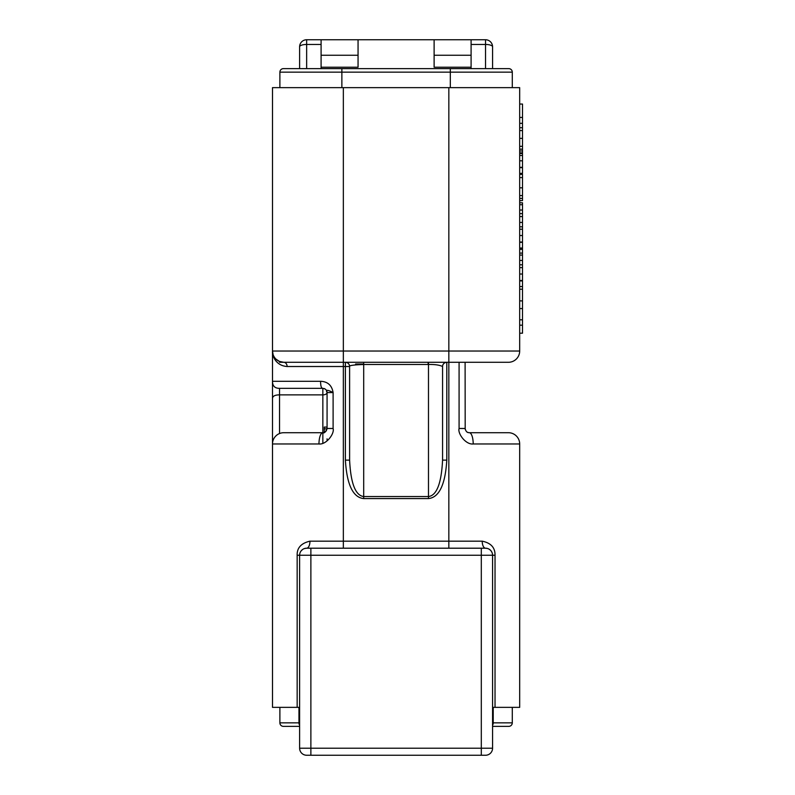 <?xml version="1.0" encoding="UTF-8"?>
<svg xmlns="http://www.w3.org/2000/svg" width="795" height="795" viewBox="0 0 795 795"><rect width="100%" height="100%" fill="white"/><g stroke="black" fill="none" stroke-linecap="round" stroke-linejoin="round"><path stroke-width="1.19" d="M471.097 67.217L434.12 67.217L434.12 39.75L485.526 39.75A7.046 7.046 0 0 1 492.572 46.796L492.582 68.628L508.77 68.628A3.518 3.518 0 0 1 512.288 72.146L512.288 87.639M306.651 68.628L306.651 44.45L321.091 44.45L321.091 39.75L306.651 39.75L306.651 44.45A7.046 2.345 0 0 0 299.616 46.796L299.616 68.628L299.616 46.796A7.046 7.046 0 0 1 306.651 39.75L310.875 39.75M321.091 44.45L321.091 68.628M434.12 39.75L358.058 39.75L358.058 67.217L321.091 67.217M321.091 39.75L358.058 39.75M485.526 39.75L485.526 68.628M471.097 68.628L471.097 39.75M492.582 68.628L492.572 46.796A7.046 2.345 180 0 0 485.526 44.45L471.097 44.45M448.837 87.639L519.682 87.639L519.682 351.022L272.496 351.022L272.496 87.639L448.837 87.639L448.837 362.291L283.765 362.291A11.269 11.269 0 0 1 272.496 351.022L272.496 707.361L297.161 707.361L297.161 555.248C296.903 547.894 301.176 543.194 309.971 541.166L448.837 541.166L448.837 362.291L508.412 362.291A11.269 11.269 0 0 0 519.682 351.022M279.89 87.639L279.89 72.146L512.288 72.146M283.418 68.628A3.518 3.518 0 0 0 279.89 72.146A3.518 3.518 0 0 1 283.418 68.628L508.77 68.628M321.091 55.243L358.058 55.243M434.12 55.243L471.097 55.243M519.682 289.211L522.504 289.211L522.504 333.204L519.682 333.204M519.682 300.888L522.504 300.888M522.504 247.354L522.504 289.211M519.682 202.785L522.504 202.785L522.504 248.04L519.682 248.04M519.682 174.344L522.504 174.344L522.504 200.588L519.682 200.588M519.682 153.554L522.504 153.554L522.504 173.37L519.682 173.37M519.682 127.707L522.504 127.707L522.504 152.879L519.682 152.879M519.682 104.046L522.504 104.046L522.504 123.324L519.682 123.324M522.504 122.937L522.504 128.442M519.682 319.799L522.504 319.799M519.682 308.569L522.504 308.569M519.682 253.108L522.504 253.108M519.682 286.558L522.504 286.558M519.682 280.913L522.504 280.913M519.682 280.516L522.504 280.516M519.682 267.627L522.504 267.627M519.682 242.316L522.504 242.316M519.682 242.048L522.504 242.048M519.682 226.823L522.504 226.823M519.682 222.431L522.504 222.431M519.682 216.568L522.504 216.568M519.682 177.593L522.504 177.593M519.682 198.402L522.504 198.402M519.682 167.646L522.504 167.646M519.682 167.338L522.504 167.338M519.682 149.172L522.504 149.172M519.682 117.451L522.504 117.451M519.682 325.185L522.504 325.185M272.496 506.763L272.496 509.366M272.496 358.297L272.496 360.821M468.235 432.569L469.328 432.709A11.269 3.876 90 0 1 473.204 443.978C465.721 444.852 457.463 433.474 459.083 428.485L459.083 362.291L465.105 362.291L465.184 429.28M446.542 362.291L446.79 362.291A4.223 4.223 90 0 0 442.567 366.515C439.555 365.014 434.865 364.339 428.485 364.498L363.693 364.498C353.656 364.835 348.965 365.511 349.611 366.515L287.124 366.515C275.895 365.779 271.999 355.812 272.496 351.022A11.269 11.269 0 0 0 283.765 362.291A4.223 3.349 -90 0 1 287.124 366.515M279.542 362.291L343.341 362.291L343.341 548.202M467.907 432.46L469.328 432.709C467.092 432.679 465.691 431.268 465.105 428.485C466.277 433.225 468.692 432.55 469.328 432.709L508.412 432.709A11.269 11.269 0 0 1 519.682 443.978L519.682 707.361L492.572 707.361M299.616 707.361L297.161 707.361M492.572 726.372L508.77 726.372A3.518 3.518 0 0 0 512.288 722.854L512.288 707.361M299.616 726.372L283.418 726.372A3.518 3.518 0 0 1 279.89 722.854L279.89 707.361M512.288 722.854A3.518 3.518 0 0 1 508.77 726.372A3.518 3.518 0 0 0 512.288 722.854L493.218 722.854L493.218 707.361M306.651 755.25A7.046 7.046 0 0 1 299.616 748.204L310.875 748.204L310.875 555.248L299.616 555.248L299.616 748.204A7.046 7.046 0 0 0 306.651 755.25L485.526 755.25A7.046 7.046 0 0 0 492.572 748.204L492.572 555.248A7.046 7.046 0 0 0 485.526 548.202L306.651 548.202A7.046 3.319 90 0 0 309.971 541.166M304.495 548.55L306.651 548.202A7.046 7.046 0 0 0 299.616 555.248L299.775 553.767M301.245 550.746L302.627 549.464M326.993 391.716A4.223 4.223 0 0 1 327.073 392.412L327.073 392.531C326.964 390.156 325.553 388.765 322.849 388.348L322.849 394.877A4.223 2.305 180 0 0 327.073 392.571L333.105 392.571C327.421 389.6 325.413 389.59 327.073 392.531L327.073 428.495C326.497 431.268 325.085 432.679 322.849 432.709L283.765 432.709L322.849 432.709C324.181 433.504 325.582 432.092 327.073 428.485L333.105 428.485L333.105 392.571C331.893 385.337 327.719 381.58 320.594 381.302L272.496 381.302C272.496 386.002 274.841 388.348 279.542 388.348L279.542 394.877C274.861 394.886 272.516 396.158 272.496 398.702M333.105 428.485C334.725 433.474 326.467 444.852 318.974 443.978L272.496 443.978A11.269 11.269 0 0 1 283.765 432.709M347.435 362.291L345.388 362.291A4.223 4.223 0 0 0 345.388 362.291L345.388 460.126C346.849 484.632 352.95 497.451 363.693 498.574L428.485 498.574C439.188 497.441 445.299 484.632 446.8 460.126L442.567 460.126L442.567 366.515M346.988 362.609L345.388 362.291A4.223 4.223 0 0 1 349.611 366.515L349.611 460.126C350.734 483.35 355.435 495.494 363.693 496.557L428.485 496.557C436.723 495.494 441.414 483.35 442.567 460.126M443.441 363.951L444.057 363.295M444.385 363.047L445.558 362.47M345.388 460.126L349.611 460.126M281.51 362.063L279.383 361.397M275.825 359.012L275.318 358.475M274.613 357.581L273.758 356.2M273.182 354.888L272.824 353.705M272.814 353.646L272.586 352.394M492.423 553.827L492.572 555.248A7.046 7.046 0 0 0 485.526 548.202A7.046 3.319 90 0 1 482.207 541.166C490.942 542.965 495.206 547.666 495.027 555.248L495.027 707.361M485.526 548.202L487.444 548.471M489.084 549.166L490.386 550.15M491.34 551.263L492.006 552.475M318.974 443.978A11.269 3.876 90 0 1 322.849 432.709A4.223 4.223 0 0 0 324.44 432.401M327.073 438.82L327.073 440.033M327.063 428.843L324.261 428.843L324.261 427.084L327.073 427.084M324.261 432.47L324.261 428.843M320.594 381.302C320.594 386.002 321.339 388.348 322.849 388.348L279.542 388.348M326.974 391.647A4.223 4.223 0 0 0 325.95 389.699M325.085 388.984A4.223 4.223 0 0 0 324.012 388.507M341.87 87.639L341.87 68.628M450.318 87.639L450.318 68.628M519.682 274.036L522.504 274.036M519.682 264.785L522.504 264.785M519.682 260.462L522.504 260.462M519.682 255.086L522.504 255.086M519.682 235.519L522.504 235.519M519.682 229.208L522.504 229.208M519.682 213.636L522.504 213.636M519.682 210.039L522.504 210.039M519.682 204.732L522.504 204.732M519.682 187.809L522.504 187.809M519.682 195.58L522.504 195.58M519.682 160.809L522.504 160.809M519.682 155.502L522.504 155.502M519.682 138.38L522.504 138.38M519.682 146.33L522.504 146.33M519.682 130.569L522.504 130.569M519.682 249.322L522.504 249.322M519.682 150.97L522.504 150.97M274.096 358.058L274.971 358.058M355.594 364.011L363.693 364.011M428.137 362.291L428.137 364.011M492.572 725.249A3.518 2.435 -90 0 0 493.218 722.854L492.572 722.854M299.616 722.854L279.89 722.854M299.616 725.249A3.518 2.435 -90 0 1 298.96 722.854L298.96 707.361M297.161 555.248L299.616 555.248A7.046 7.046 0 0 1 306.651 548.202M446.8 460.126L446.8 362.291L445.389 362.53M363.693 362.291L363.693 498.574M428.485 362.291L428.485 498.574M343.341 362.291L343.341 87.639M519.682 443.978L473.204 443.978M448.837 548.202L448.837 541.166L482.207 541.166M481.303 548.202L481.303 555.248L495.027 555.248M310.875 548.202L310.875 555.248L481.303 555.248L481.303 748.204L492.572 748.204M310.875 755.25L310.875 748.204L481.303 748.204L481.303 755.25M465.105 428.485L459.083 428.485M322.849 443.272L322.849 394.877L279.542 394.877L279.542 433.533M359.241 362.291L355.544 362.291M355.176 362.291L347.554 362.291M445.955 362.291L438.125 362.291M283.765 362.291L279.403 361.407L275.855 359.042M275.706 358.893L274.593 357.571M274.543 357.492L273.748 356.18M273.699 356.081L273.251 355.067M273.122 354.709L272.496 351.022M445.975 362.291L445.2 362.291M444.206 362.291L442.835 362.291M519.682 341.164L519.672 340.598"/></g></svg>
